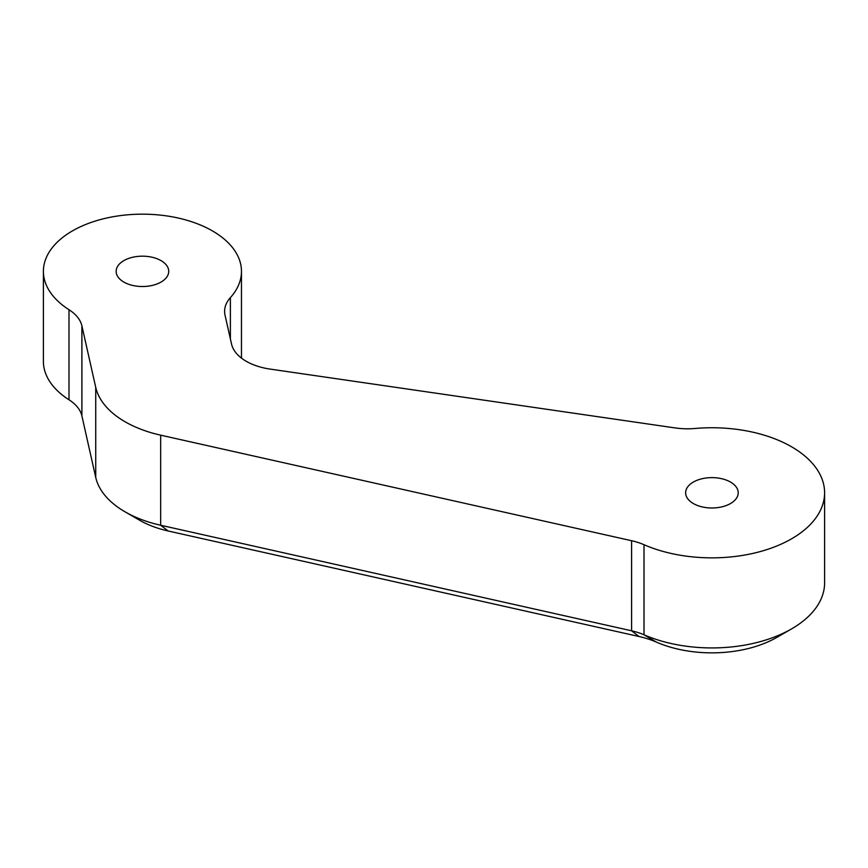 <?xml version="1.0" encoding="UTF-8"?>
<svg xmlns="http://www.w3.org/2000/svg" width="868" height="868" viewBox="0 0 868 868"><rect width="100%" height="100%" fill="white"/><g stroke="black" fill="none" stroke-linecap="round" stroke-linejoin="round"><path stroke-width="1.3" d="M125.068 511.838L139.65 520.257A82.471 47.621 0 0 0 168.121 530.977L639.065 636.526A72.163 41.664 180 0 1 656.436 642.125A92.062 53.154 0 0 0 777.023 637.286L791.594 628.877A112.677 65.057 180 0 1 644.013 634.79A51.548 29.762 0 0 0 631.6 630.797L160.656 525.238A103.097 59.523 180 0 1 125.068 511.838A103.097 59.523 180 0 1 95.73 477.411L81.896 415.913A51.548 29.762 0 0 0 68.995 399.779A99.039 57.18 180 0 1 43.4 361.413L43.4 271.348A99.039 57.18 0 0 0 68.995 309.713A51.548 29.762 180 0 1 81.896 325.847L95.73 387.345A103.097 59.523 0 0 0 160.656 435.161L631.6 540.721A51.548 29.762 180 0 1 644.013 544.713A112.677 65.057 0 0 0 762.147 551.039A112.677 65.057 0 0 0 824.6 492.807A112.677 65.057 0 0 0 791.594 446.803A112.677 65.057 0 0 0 695.17 428.466A51.548 29.762 180 0 1 674.935 427.902L270.078 369.084A51.548 29.762 180 0 1 231.539 344.064L225.029 315.16A51.548 29.762 180 0 1 224.606 311.33A51.548 29.762 180 0 1 230.378 297.637A99.039 57.18 0 0 0 241.467 271.348A99.039 57.18 0 0 0 212.465 230.921A99.039 57.18 0 0 0 104.54 218.519A99.039 57.18 0 0 0 43.4 271.348M824.6 492.807L824.6 582.873A112.677 65.057 180 0 1 791.594 628.877M161.025 260.617A26.29 15.179 0 0 0 132.37 257.329A26.29 15.179 0 0 0 116.149 271.348A26.29 15.179 0 0 0 123.842 282.078A26.29 15.179 0 0 0 152.497 285.366A26.29 15.179 0 0 0 168.728 271.348A26.29 15.179 0 0 0 161.025 260.617M730.509 482.065A26.29 15.179 0 0 0 701.854 478.778A26.29 15.179 0 0 0 685.633 492.807A26.29 15.179 0 0 0 693.326 503.538A26.29 15.179 0 0 0 721.981 506.825A26.29 15.179 0 0 0 738.212 492.807A26.29 15.179 0 0 0 730.509 482.065M644.013 544.713L644.013 634.79L656.436 642.125M68.995 309.713L68.995 399.779M631.6 540.721L631.6 630.797L639.065 636.526M230.378 297.637L230.378 338.911M81.896 325.847L81.896 415.913M95.73 387.345L95.73 477.411M160.656 435.161L160.656 525.238L168.121 530.977M241.467 271.348L241.467 358.126"/></g></svg>
